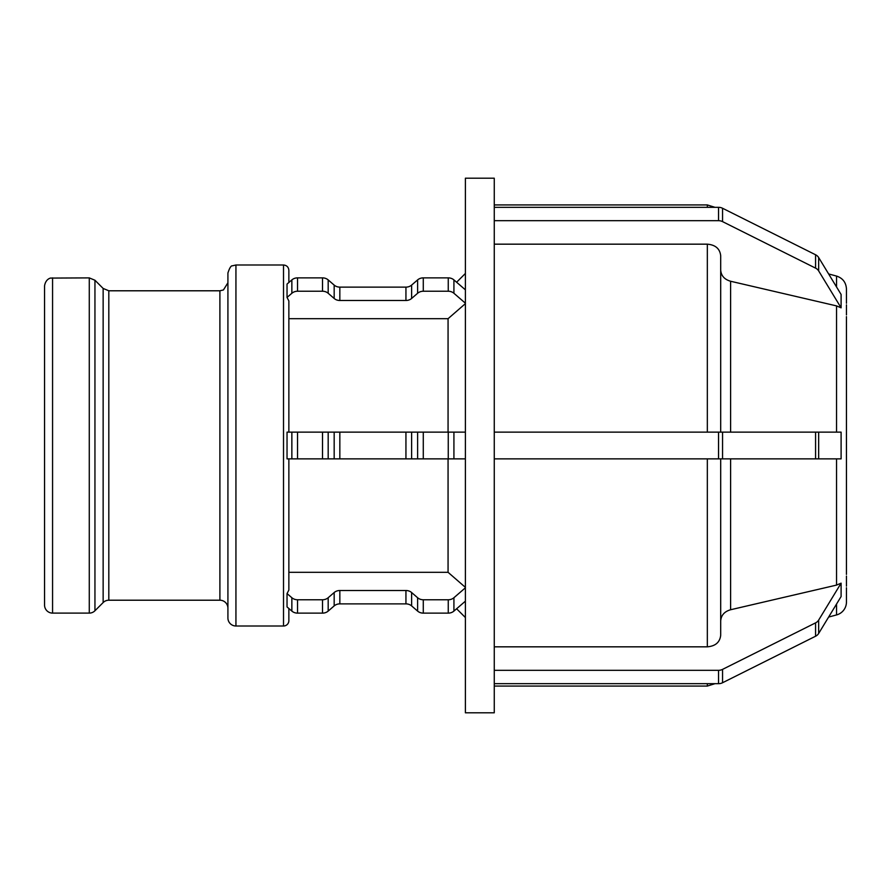 <?xml version="1.0" encoding="UTF-8"?>
<svg xmlns="http://www.w3.org/2000/svg" width="891" height="891" viewBox="0 0 891 891"><rect width="100%" height="100%" fill="white"/><g stroke="black" fill="none" stroke-linecap="round" stroke-linejoin="round"><path stroke-width="1.34" d="M846.45 304.856L846.45 314.913M846.45 435.454L846.439 316.606M841.104 294.464L841.104 307.829L818.662 270.909L818.662 257.544L841.104 294.464M718.547 220.69L494.26 220.69L494.26 207.325L718.547 207.325L718.547 220.69A8.019 6.95 -0 0 1 722.556 221.625L722.556 208.26A8.019 6.95 180 0 0 718.547 207.325M722.556 208.26L815.577 254.77L815.577 268.135A8.019 6.95 -0 0 1 818.662 270.909M818.662 257.544A8.019 6.95 180 0 0 815.577 254.77M841.104 307.829L836.549 305.903L730.609 281.255C724.416 279.462 721.12 275.72 720.696 270.051M815.577 268.135L722.556 221.625M494.26 220.69L494.26 432.135L718.547 432.135L718.547 458.865L722.556 458.865L722.556 432.135L815.577 432.135L815.577 458.865L818.662 458.865L818.662 432.135L815.577 432.135M720.696 432.135L720.696 255.762C719.906 248.723 715.451 244.869 707.331 244.167L494.26 244.167M288.862 432.135L288.862 300.935L287.036 297.438L287.036 284.073L291.858 279.908L291.858 293.273A8.019 6.95 -0 0 1 297.527 291.234L297.527 277.869A8.019 6.95 180 0 0 291.858 279.908M465.392 303.642L448.062 318.7L288.862 318.7M465.392 303.196L453.92 293.273L453.92 279.908A8.019 6.95 180 0 0 448.251 277.869L448.251 291.234A8.019 6.95 -0 0 1 453.92 293.273M448.251 291.234L423.281 291.234L423.281 277.869L448.251 277.869M417.612 293.273L411.62 298.463L411.62 285.098L417.612 279.908L417.612 293.273A8.019 6.95 -0 0 1 423.281 291.234M405.94 300.49L339.839 300.49L339.839 287.125L405.94 287.125L405.94 300.49A8.019 6.95 180 0 0 411.62 298.463M334.17 298.463L328.178 293.273L328.178 279.908L334.17 285.098L334.17 298.463A8.019 6.95 180 0 0 339.839 300.49M297.527 277.869L322.509 277.869L322.509 291.234A8.019 6.95 -0 0 1 328.178 293.273M322.509 291.234L297.527 291.234M291.858 293.273L287.036 297.438M328.178 279.908A8.019 6.95 180 0 0 322.509 277.869M339.839 287.125A8.019 6.95 -0 0 1 334.17 285.098M411.62 285.098A8.019 6.95 -0 0 1 405.94 287.125M423.281 277.869A8.019 6.95 180 0 0 417.612 279.908M453.92 279.908L465.392 289.831M846.45 313.32L846.45 306.571M846.45 309.945L846.45 313.632L846.45 309.945M846.45 584.429L846.45 577.68M846.45 576.087L846.45 586.144M841.104 583.171L841.104 596.536L818.662 633.456L818.662 620.091L841.104 583.171L836.549 585.097L730.609 609.745L730.609 458.865M720.696 620.949C721.12 615.28 724.416 611.538 730.609 609.745M494.26 646.833L707.331 646.833C715.451 646.131 719.906 642.277 720.696 635.238L720.696 458.865M718.547 458.865L494.26 458.865L494.26 670.31L718.547 670.31L718.547 683.675A8.019 6.95 0 0 0 722.556 682.74L722.556 669.375A8.019 6.95 180 0 1 718.547 670.31M722.556 669.375L815.577 622.865L815.577 636.23A8.019 6.95 0 0 0 818.662 633.456M818.662 620.091A8.019 6.95 180 0 1 815.577 622.865M846.439 574.394L846.45 455.546M815.577 636.23L722.556 682.74M718.547 683.675L494.26 683.675L494.26 670.31M465.392 601.169L453.92 611.092L453.92 597.727A8.019 6.95 180 0 1 448.251 599.766L448.251 613.131A8.019 6.95 0 0 0 453.92 611.092M448.251 613.131L423.281 613.131L423.281 599.766L448.251 599.766M417.612 611.092L411.62 605.902L411.62 592.537L417.612 597.727L417.612 611.092A8.019 6.95 0 0 0 423.281 613.131M405.94 603.875L339.839 603.875L339.839 590.51L405.94 590.51L405.94 603.875A8.019 6.95 180 0 1 411.62 605.902M334.17 605.902L328.178 611.092L328.178 597.727L334.17 592.537L334.17 605.902A8.019 6.95 180 0 1 339.839 603.875M322.509 613.131L297.527 613.131L297.527 599.766L322.509 599.766L322.509 613.131A8.019 6.95 0 0 0 328.178 611.092M291.858 611.092L287.036 606.927L287.036 593.562L291.858 597.727L291.858 611.092A8.019 6.95 0 0 0 297.527 613.131M287.036 593.562L288.862 590.065L288.862 458.865M297.527 599.766A8.019 6.95 180 0 1 291.858 597.727M328.178 597.727A8.019 6.95 180 0 1 322.509 599.766M339.839 590.51A8.019 6.95 0 0 0 334.17 592.537M411.62 592.537A8.019 6.95 0 0 0 405.94 590.51M423.281 599.766A8.019 6.95 180 0 1 417.612 597.727M453.92 597.727L465.392 587.804M288.862 572.3L448.062 572.3L465.392 587.358M846.45 452.728L846.45 445.5L846.45 452.728M846.45 438.272L846.45 445.5L846.45 438.272M846.45 303.263L846.45 288.974C846.049 282.447 842.752 278.137 836.549 276.065L836.549 286.969M846.45 587.737L846.45 602.026A13.365 13.365 0 0 1 836.549 614.935L828.63 617.051M818.662 432.135L841.104 432.135L841.104 458.865L818.662 458.865M494.26 683.675L494.26 712.8L465.392 712.8L465.392 178.2L494.26 178.2L494.26 207.325M288.862 282.503L288.862 270.341C288.55 267.1 286.768 265.318 283.516 264.995L283.516 626.005A5.346 5.346 0 0 0 288.862 620.659L288.862 608.497M291.858 458.865L287.036 458.865L287.036 432.135L291.858 432.135L291.858 458.865L297.527 458.865L297.527 432.135L291.858 432.135M448.062 458.865L448.062 572.3M815.577 458.865L722.556 458.865M722.556 432.135L718.547 432.135M448.251 458.865L453.92 458.865L453.92 432.135L448.251 432.135L448.251 458.865L423.281 458.865L423.281 432.135L417.612 432.135L417.612 458.865L423.281 458.865M465.392 458.865L453.92 458.865M453.92 432.135L465.392 432.135M417.612 458.865L411.62 458.865L411.62 432.135L417.612 432.135M405.94 458.865L339.839 458.865L339.839 432.135L405.94 432.135L405.94 458.865L411.62 458.865M334.17 458.865L328.178 458.865L328.178 432.135L334.17 432.135L334.17 458.865L339.839 458.865M297.527 432.135L322.509 432.135L322.509 458.865L328.178 458.865M322.509 458.865L297.527 458.865M328.178 432.135L322.509 432.135M339.839 432.135L334.17 432.135M411.62 432.135L405.94 432.135M423.281 432.135L448.251 432.135M846.439 432.135L846.439 458.865M494.26 458.865L494.26 432.135M52.569 277.892L52.569 613.108A8.019 8.019 0 0 1 44.55 605.089L44.55 285.911C45.731 278.326 51.466 277.847 50.82 278.081L89.278 277.892L89.278 613.108A8.019 8.019 0 0 0 94.947 610.758L94.947 280.242L89.278 277.892M103.144 602.561A8.019 8.019 0 0 1 108.813 600.211L108.813 290.789L103.144 288.439L103.144 602.561L94.947 610.758M108.813 290.789L219.899 290.789L219.899 600.211A8.019 8.019 0 0 1 227.918 608.23M227.918 445.5L227.918 617.986A8.019 8.019 0 0 0 235.937 626.005L235.937 264.995L232.406 265.819C231.059 265.551 229.555 267.946 227.918 273.014L227.918 445.5M448.062 318.7L448.062 432.135M836.549 305.903L836.549 432.135M836.549 458.865L836.549 585.097M836.549 604.031L836.549 614.935M730.609 432.135L730.609 281.255M707.331 244.167L707.331 432.135M707.331 458.865L707.331 646.833M707.331 683.675L707.331 686.07L714.972 683.675M494.26 204.93L707.331 204.93L707.331 207.325M494.26 686.07L707.331 686.07M456.615 608.765L465.392 617.541M456.615 282.235L465.392 273.459M52.569 613.108L89.278 613.108M103.144 288.439L94.947 280.242M108.813 600.211L219.899 600.211M219.899 290.789L223.429 289.965L227.918 282.77M235.937 626.005L283.516 626.005M235.937 264.995L283.516 264.995M836.549 276.065L828.63 273.949M707.331 204.93L714.972 207.325"/></g></svg>
